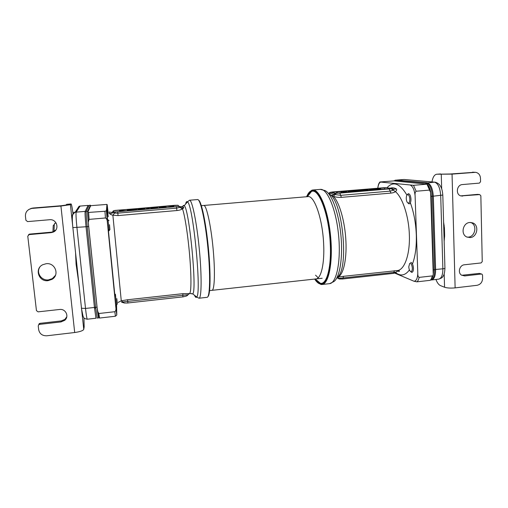 <?xml version="1.0" encoding="UTF-8"?>
<svg xmlns="http://www.w3.org/2000/svg" width="508" height="508" viewBox="0 0 508 508"><rect width="100%" height="100%" fill="white"/><g stroke="black" fill="none" stroke-linecap="round" stroke-linejoin="round"><path stroke-width="0.76" d="M431.444 278.619L432.403 275.895C431.889 278.066 431.114 279.546 430.073 280.34L416.909 281.838L413.95 281.222L394.818 273.133M416.909 281.838C417.919 281.051 418.662 279.565 419.132 277.387C418.173 276.898 417.728 275.565 417.805 273.406L415.093 195.612C414.871 193.377 415.226 191.922 416.154 191.243L413.518 185.312L379.889 181.985L394.087 180.886L426.961 184.182L430.644 192.551L433.197 273.336M419.132 277.387L432.403 275.895M416.154 191.243L429.679 190.081M427.018 184.252C428.746 185.871 429.952 188.639 430.644 192.551M413.518 185.312L426.961 184.182M377.946 187.35L377.755 188.151C378.428 183.82 378.981 183.521 379.051 183.242L379.889 181.985M397.447 271.145L399.294 271.412C399.637 270.948 399.174 270.637 397.897 270.491L343.497 276.314L337.439 277.178L339.141 278.397L336.899 277.851M329.895 194.647L333.331 196.298C335.598 197.148 338.277 197.504 341.37 197.358L390.95 193.097C393.16 192.862 394.621 192.348 395.326 191.554C396.602 190.748 396.977 189.884 396.45 188.976L393.586 189.217M330.524 192.373L328.67 193.427C329.825 193.237 331.489 193.542 333.673 194.342L340.754 195.339L390.252 191.116L393.357 190.189L393.414 189.078L391.649 188.468L383.635 187.75L330.524 192.373L335.375 193.231L339.852 193.11L389.211 188.932L390.95 193.097M399.294 271.412L398.329 271.05C397.993 270.764 397.332 271.107 396.329 272.066L397.897 270.491C404.857 269.164 410.14 253.778 409.346 234.671C408.781 216.122 402.488 197.358 395.326 191.554L391.103 188.678L391.649 188.468M337.172 191.872L336.22 193.161L384.893 189.052L384.677 187.871L337.172 191.872L337.229 193.065M347.916 191.376L353.079 191.078L347.916 191.376M350.145 191.256L348.717 191.554L350.145 191.256M369.31 189.573L374.479 189.281L369.31 189.573M371.596 189.446L370.249 189.732L371.596 189.446M340.912 192.424L341.801 191.675L344.03 191.484L343.345 192.075L346.818 191.783L340.925 192.722M359.378 190.36L354.508 191.281L352.927 190.9L359.385 190.481M364.103 190.43L359.105 190.691C357.962 190.519 363.131 189.89 364.712 190.094L360.851 190.538L364.109 190.564M360.851 190.443L363.201 190.24L360.851 190.443M367.246 190.221L362.922 190.843L365.347 190.284L365.633 189.827L367.582 189.662L367.252 190.348M377.546 189.084L380.67 188.563L377.412 189.541L375.66 189.668L376.65 189.332L374.421 189.09L377.546 189.084M337.382 277.178C342.944 276.104 346.869 260.826 345.923 241.224C345.008 221.64 339.35 202.032 333.331 196.298L336.347 193.256M330.651 195.167C331.788 195.618 332.797 195.339 333.673 194.342L335.375 193.231M337.045 277.571L337.852 278.276M337.35 277.209L339.49 278.968L338.734 278.797M393.37 273.361L395.326 272.942L395.992 272.174L339.141 278.397L339.636 278.987M397.478 271.139L398.024 271.031M314.655 279.076C316.592 282.061 318.541 283.718 320.491 284.042C327.654 285.604 332.607 263.233 329.927 236.112C327.343 208.985 318.179 187.896 311.442 190.722C309.575 191.402 307.969 193.408 306.635 196.736M317.779 282.734L321.012 284.48L321.958 284.505C328.752 284.245 333.159 262.115 330.587 236.049C328.105 209.975 319.519 189.027 312.801 189.998L311.868 190.195L308.991 192.545M391.751 188.462L391.357 187.903M384.677 187.871L384.727 189.065M344.03 191.484L344.056 192.018M367.582 189.662L367.614 190.309M380.67 188.563L380.702 189.357M104.921 211.271L106.407 210.776L106.94 204.426L91.624 205.6L90.602 205.854L87.681 212.496L104.921 211.271L105.467 217.976L89.078 219.386L88.652 212.642M105.467 217.976C106.686 218.554 107.321 220.059 107.379 222.498L115.799 307.08C116.205 309.416 115.881 310.959 114.833 311.709L115.405 316.236L116.783 315.036L116.567 304.851M89.078 219.386L88.284 222.275L87.681 212.496M114.833 311.709L98.806 313.519L97.466 310.94L88.284 222.275M115.405 316.236L99.543 318.046L98.393 317.094L97.466 310.94M99.543 318.046L98.806 313.519M109.372 211.823L109.284 213.081C109.811 214.122 111.004 214.833 112.871 215.201L118.047 215.583L176.955 210.534C179.495 210.242 181.28 209.696 182.309 208.902L182.448 208.782C183.604 208.185 184.023 207.778 183.699 207.581L182.175 206.546M190.976 293.58L182.874 293.675L127.578 299.745L121.272 300.806L118.116 302.451M127.578 299.745L127.73 301.377L121.552 302.12M113.011 211.195L112.992 212.446L114.56 213.074L112.871 215.201L121.272 300.806L124.409 303.035M188.131 294.71L127.73 301.377L127.895 303.022L124.416 303.035L121.653 302.235M115.399 211.931L179.222 206.388L177.813 205.264L174.542 205.321L113.951 210.661C113.093 211.188 113.093 211.595 113.97 211.88L115.399 211.931L114.56 213.074L117.812 213.138L176.6 208.14L180.137 207.302L182.448 208.782C184.728 214.598 187.947 235.191 189.681 255.835C191.427 276.498 191.306 292.506 189.63 293.395L186.506 296.018L182.855 296.939L182.874 293.675M182.937 206.286C183.286 205.346 183.712 205.149 184.22 205.702C189.179 208.28 197.155 290.589 192.767 293.897L191.306 293.751M178.943 206.502L180.137 207.302L180.384 206.908C181.299 207.943 182.404 208.166 183.699 207.581M127.267 209.474C122.498 209.912 119.888 210.337 119.437 210.763L127.603 210.801L166.529 207.512C171.266 207.067 173.666 206.654 173.723 206.261L165.291 206.273L127.298 209.766M182.309 208.902L178.873 206.521M109.284 213.081C110.661 213.785 111.881 213.601 112.935 212.515L110.35 212.147M180.302 206.692L182.01 206.585M127.311 210.763L125.12 210.979M159.188 208.07L157.766 208.191M150.806 208.782L149.377 208.902M146.647 209.131L144.977 209.271M138.062 209.855L136.76 209.969M168.224 207.353L166.135 207.486M135.433 210.141L135.344 209.245L135.572 209.817L136.741 209.721L136.436 208.998L132.048 210.033L127.216 209.772L127.4 210.509L128.568 210.407L128.416 209.829L131.299 210.179L135.344 209.245M127.317 210.826L127.216 209.772M139.452 209.486L139.294 209.15L144.291 208.731L139.16 208.864L144.894 208.382L137.966 208.871L138.29 209.588L139.484 209.798M149.327 208.382L146.596 208.534L149.327 208.382L149.377 208.959M150.749 208.089L153.333 208.299L157.721 207.645L151.924 207.753L150.749 208.089L150.812 208.839M151.714 208.026L156.756 207.709L151.714 208.026M159.131 207.385L161.773 207.588L166.091 206.94L159.734 207.143L159.131 207.385L159.195 208.128M160.096 207.321L165.125 207.004L160.096 207.321M138.062 209.918L137.966 208.871M144.983 209.334L144.894 208.382M144.355 209.385L144.291 208.731M146.691 209.188L146.641 208.61M146.653 209.188L146.596 208.534M150.895 208.832L150.838 208.223M157.772 208.248L157.721 207.645M157.639 208.261L157.588 207.734M157.48 208.274L157.436 207.797M157.137 208.305L157.099 207.886M156.597 208.35L156.566 207.982M155.67 208.426L155.638 208.109M153.365 208.623L153.333 208.299M152.375 208.705L152.343 208.337M151.771 208.756L151.733 208.337M151.352 208.794L151.308 208.312M151.13 208.813L151.086 208.286M156.439 207.861L156.407 207.537M155.619 208.013L155.575 207.512M155.035 208.083L154.984 207.531M154.076 208.166L154.026 207.594M153.13 208.223L153.086 207.689M152.578 208.216L152.54 207.766M159.296 208.121L159.245 207.518M166.141 207.543L166.091 206.94M166.021 207.55L165.97 207.029M165.868 207.562L165.824 207.086M165.538 207.594L165.5 207.175M165.005 207.639L164.973 207.27M164.09 207.715L164.065 207.397M161.798 207.912L161.773 207.588M160.807 207.994L160.776 207.626M160.198 208.045L160.16 207.626M159.772 208.083L159.728 207.601M159.544 208.102L159.499 207.575M164.782 207.162L164.751 206.832M163.957 207.315L163.913 206.807M163.366 207.385L163.316 206.826M162.408 207.461L162.357 206.889M161.474 207.512L161.43 206.985M160.922 207.505L160.884 207.061M198.545 200.12C201.378 201.219 205.931 222.491 208.382 247.853C210.858 273.202 210.483 294.97 207.912 296.589M194.513 295.281C195.358 297.294 196.088 297.872 196.698 297.015L198.99 298.228C201.6 298.475 201.917 275.939 199.269 248.831C196.66 221.717 192.018 199.581 189.49 200.235L197.587 199.561C200.4 198.888 205.308 220.942 207.912 247.987C210.553 275.031 209.963 297.536 207.067 297.326L199.015 298.228M118.256 302.324L119.469 301.733M211.912 290.354C214.344 290.589 215.214 274.764 213.557 253.994C211.652 228.486 206.534 204.299 203.683 205.473M307.054 196.698C308.312 193.821 309.797 192.075 311.499 191.465C318.726 187.763 328.905 214.122 330.225 243.243C331.603 267.081 326.758 284.823 320.402 283.305C318.63 283.013 316.852 281.591 315.074 279.032M315.525 275.177L318.199 277.768M201.359 205.67L307.937 196.628C314.211 195.205 322.428 218.332 323.602 243.078C324.783 263.214 321.12 278.848 315.919 278.936L315.208 278.924M90.646 205.842L90.386 205.238L87.725 211.169C87.503 212.712 87.814 217.824 88.678 226.517L97.028 307.169L98.723 317.646M90.418 205.207L89.103 205.346L86.29 211.29C86.043 212.833 86.354 217.951 87.211 226.651L95.593 307.327L97.225 318.078L98.635 317.919M393.706 180.88L396.475 180.111L426.199 182.842C429.692 183.921 431.749 188.398 432.371 196.266L434.67 269.71C434.651 275.914 433.299 279.368 430.613 280.067L430.365 280.099M395.084 180.2L425.025 182.937C428.504 184.023 430.555 188.5 431.178 196.367L433.489 269.843C433.553 274.695 432.657 277.952 430.803 279.622M404.279 179.489L435.445 182.226C438.004 183.153 439.649 184.442 440.398 186.099C441.154 187.408 442.354 189.319 442.805 195.059L433.324 196.177C432.708 188.316 430.644 183.845 427.145 182.759L396.596 180.124M432.371 196.196L433.324 196.177L435.61 269.608C435.591 275.806 434.232 279.26 431.54 279.959L431.082 279.965M81.369 308L83.077 316.408C83.985 317.335 82.804 318.421 87.332 319.208C86.868 318.821 86.265 315.239 85.515 308.445L76.93 227.552C76.067 218.834 75.813 213.69 76.181 212.134L85.134 211.385L88.068 205.429L88.786 206.013M88.1 205.397L80.054 206.089L88.1 205.397M28.492 234.791L29.635 234.105L51.378 232.175L50.99 232.658L29.115 234.601L27.769 236.176L36.449 310.623L38.1 311.855L59.569 309.48C65.754 308.521 69.513 316.662 64.63 320.37L60.96 321.932L39.554 324.371L38.779 324.682L38.233 325.926L38.678 329.736C39.618 333.877 42.348 335.89 46.876 335.782L74.695 332.518C80.01 331.762 83.026 330.714 83.75 329.381L81.49 308.242L85.515 308.445L94.444 307.454L95.91 317.862M95.574 307.099L94.444 307.454L86.043 226.752L87.198 226.543M86.195 212.236L85.134 211.385C84.88 212.928 85.179 218.053 86.043 226.752L72.873 227.603L70.415 204.692L71.018 203.981L66.662 204.337L65.996 205.054L61.239 205.727L32.728 208.051L30.829 208.629C27.089 209.918 25.292 212.471 25.444 216.287L25.914 220.281L27.603 221.602L49.549 219.729C56.979 218.77 59.963 229.768 52.965 232.188L50.99 232.658M52.94 231.851L53.213 225.647L54.026 224.726M54.845 223.285L54.286 224.428L54.026 231.654M83.75 329.381L84.157 326.981L83.966 317.881M51.378 232.175L53.334 231.712L55.956 229.819M66.789 316.763L64.922 319.367L61.278 320.916L60.96 321.932M38.678 324.764L39.23 323.64L40.005 323.336L61.278 320.916M28.886 209.448L32.728 208.051M39.668 267.367C36.055 273.012 41.624 280.867 48.482 279.889L52.356 278.594L55.48 275.33M46.165 263.709L42.748 264.719C34.22 268.675 38.754 282.067 48.089 280.657L51.981 279.362C59.868 275.076 55.22 262.42 46.165 263.709M32.226 208.388L60.922 206.051L70.415 204.692M78.772 282.797L76.079 264.192L75.565 252.806M73 213.931C72.219 207.67 71.577 204.337 71.076 203.943L71.018 203.981M66.662 204.337L71.076 203.943M452.05 174.117L455.124 287.877L477.018 285.312C480.473 284.531 482.333 282.264 482.6 278.511L482.53 275.133L482.022 274.18L481.362 274.034L464.687 275.933L461.435 275.101C457.479 272.593 459.645 265.062 464.407 264.776L481.12 262.934L482.244 261.569L480.847 195.758L479.66 194.589L460.947 195.929C455.378 194.653 456.635 184.753 462.407 184.563L479.412 183.109L480.555 181.731L480.479 178.213C480.2 174.949 478.606 172.987 475.691 172.32L452.05 174.117L436.747 174.219C434.359 174.657 432.778 177.229 432.003 181.928M436.747 174.219L450.19 174.003L474.688 172.269M461.696 275.279L479.393 273.393L481.546 274.028M462.699 196.094L460.794 195.866L477.672 194.367L479.723 194.583M467.112 237.147L468.217 237.128C475.342 236.779 477.488 224.854 470.827 222.542L470.611 222.46M470.141 237.579C477.298 237.223 479.463 225.234 472.77 222.917L469.786 222.485C462.845 222.796 460.426 234.29 466.725 236.969L470.141 237.579M455.124 287.877C450.666 288.284 447.148 288.074 444.564 287.255L440.48 285.617C438.683 284.804 437.172 282.753 435.947 279.457M443.586 222.002L444.424 227.997L444.64 235.541L444.151 241.357M74.003 212.922L74.073 212.084M109.093 230.778L108.013 219.723L107.124 219.799M109.506 224.707L109.931 229.648L109.506 224.707M115.614 305.213L116.472 305.118L115.424 294.221M116.834 298.628L117.297 303.987L116.834 298.628M407.27 194.799L408.445 193.707C409.848 193.973 410.693 195.77 410.972 199.104C410.972 201.93 410.394 203.511 409.232 203.841M406.273 198.577C406.248 196.609 406.61 195.326 407.365 194.729C408.686 194.431 409.512 195.898 409.842 199.123C409.797 201.886 409.188 203.187 408.013 203.022C407.016 202.419 406.438 200.933 406.273 198.577M410.712 262.376C412.204 262.7 413.112 264.624 413.442 268.167C413.455 270.662 412.947 272.047 411.925 272.332L410.61 271.513M408.775 266.764L409.702 263.398C411.074 263.144 411.95 264.712 412.325 268.116C412.305 270.574 411.759 271.716 410.693 271.551C409.613 270.885 408.972 269.291 408.775 266.764M74.009 212.693L72.86 212.789M73.349 213.5L72.949 213.531M380.67 182.099C379.222 182.632 378.282 184.645 377.844 188.138M415.093 195.612C414.414 190.024 412.89 186.563 410.521 185.223M413.95 281.222C416.223 281.153 417.506 278.543 417.805 273.406M406.952 195.155C399.853 183.267 393.198 180.816 386.988 187.795M395.7 272.726C400.685 276.447 405.263 275.52 409.429 269.939M412.49 263.957C415.36 256.273 416.624 246.551 416.3 234.785C415.817 223.05 413.842 212.395 410.369 202.825M396.45 188.976C394.36 187.782 392.347 187.503 390.404 188.138M389.211 188.932L391.103 188.678M330.676 192.259L329.305 192.773M339.852 193.11L341.37 197.358M337.128 277.406C349.548 269.9 342.633 199.003 329 194.043M338.214 278.39L336.956 277.736M342.703 278.968L393.471 273.38L394.399 270.726M342.792 278.987L343.497 276.314M339.896 278.981L342.786 278.987M322.028 284.493L329.47 283.667C336.512 283.381 341.154 261.271 338.588 235.274C336.112 209.264 327.298 188.379 320.326 189.376L324.098 190.335C330.791 191.44 338.614 211.264 340.887 235.045C343.224 258.82 339.35 279.718 332.988 282.01L329.667 283.642M385.724 187.731L391.306 188.36M108.179 213.328L107.163 204.61M115.799 307.08L116.783 315.036M106.407 210.776L107.379 222.498M116.122 305.156C116.484 307.391 116.624 307.302 116.529 304.889M108.248 216.776C106.667 203.918 106.42 204.915 107.512 219.767M108.318 229.597L114.948 296.208M127.889 302.965L182.804 296.882M182.061 206.578L184.22 205.702L187.477 201.892C193.091 204.305 201.765 293.745 196.698 297.015L192.767 293.897L191.421 293.567M179.222 206.388L180.384 206.908M178.06 205.27L115.132 210.414M115.341 210.376L113.678 210.712C112.693 211.271 112.497 211.817 113.074 212.338L113.97 211.88M117.685 211.823L118.047 215.583M176.378 206.858L176.955 210.534M165.291 206.273L165.329 206.718M189.49 200.235L187.477 201.892C186.696 201.13 186.08 201.847 185.636 204.045M97.028 307.169L95.593 307.327M90.386 205.238L89.103 205.346M87.725 211.169L86.29 211.29M88.678 226.517L87.211 226.651M396.475 180.111L395.402 180.2M426.199 182.842L425.025 182.937M432.371 196.266L431.178 196.367M434.67 269.71L433.489 269.843M444.024 237.039L444.646 236.811M443.681 225.241L444.195 225.247M426.936 183.013L434.429 182.15C437.998 183.223 440.093 187.687 440.709 195.529L442.874 268.802C442.843 274.987 441.452 278.435 438.696 279.146L431.54 279.959M442.811 195.199L444.925 267.97C445.218 268.313 444.532 268.592 442.874 268.802L434.664 269.564M434.505 182.143L403.987 179.495L397.218 180.181M72.758 227.495L72.873 227.603C72.352 223.088 72.2 219.399 72.422 216.535C72.447 214.814 73.336 213.424 75.082 212.369C73.133 213.189 72.2 214.63 72.282 216.694L72.428 216.471M79.07 206.299L80.054 206.089L76.181 212.134L75.082 212.369L79.07 206.299L80.099 206.051M74.695 332.518L60.922 206.051M29.115 234.601L29.635 234.105M39.554 324.371L40.005 323.336M474.491 172.282L472.516 172.187M440.633 173.933L437.128 174.219M479.393 273.393L481.362 274.034M462.801 275.279L464.687 275.933M441.262 174.473L441.687 188.843M444.17 273.825L444.564 287.255M477.672 194.367L479.66 194.589M383.705 187.744L332.886 191.922L330.232 192.316L328.67 193.427M396.316 272.098L395.637 272.764M320.491 284.042L321.012 284.48M311.442 190.722L311.868 190.195M320.326 189.376L312.801 189.998M385.902 187.725L383.73 187.738M353.104 191.579L353.085 191.218M368.332 190.252L368.313 189.909M374.504 189.808L374.485 189.427M359.105 190.691L359.118 191.014M98.393 317.094L99.517 317.964M187.706 295.186L187.096 295.669M173.507 206.489L173.476 206.121M322.161 278.251L209.607 290.601M307.308 196.679L311.499 191.465M315.303 279.006L320.402 283.305M444.932 268.268C444.748 272.726 443.992 275.558 442.659 276.758C442.646 277.438 441.325 278.232 438.696 279.146M403.663 179.495L397.015 180.042M81.496 308.242L72.873 227.603M87.332 319.208L96.095 318.205M53.213 225.647L54.286 224.428M54.762 223.304L56.159 223.063M95.675 308.115L94.526 308.248M52.356 278.594L51.981 279.362M53.334 231.712L52.965 232.188M28.708 234.696L29.229 234.194M31.344 208.293L30.829 208.629M64.63 320.37L64.922 319.367M38.779 324.682L39.23 323.64M470.827 222.542L472.77 222.917M109.906 229.686L109.099 230.607M109.023 220.656L108.052 219.888M117.272 304.019L116.478 304.952M407.365 194.729L408.007 193.859M408.013 203.022L408.775 203.765M410.693 271.551L411.486 272.269"/></g></svg>
